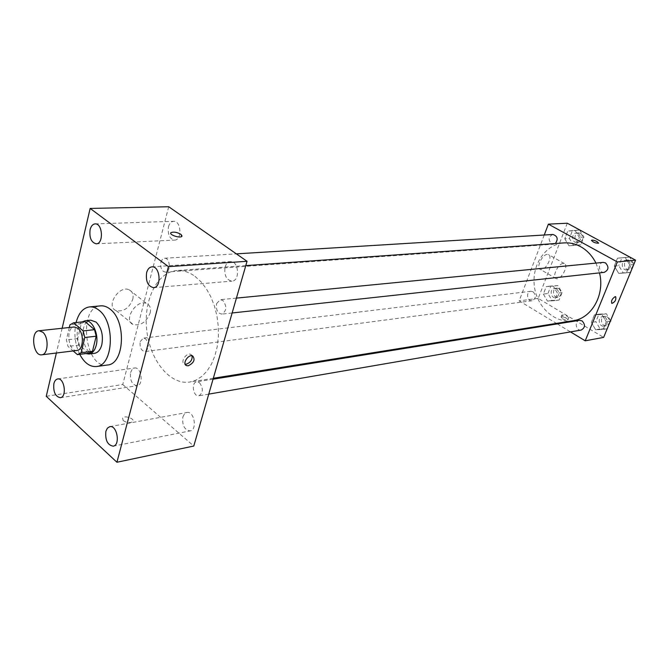 <?xml version="1.0" encoding="UTF-8"?>
<svg xmlns="http://www.w3.org/2000/svg" width="669" height="669" viewBox="0 0 669 669"><rect width="100%" height="100%" fill="white"/><g stroke="black" fill="none" stroke-linecap="round" stroke-linejoin="round"><path stroke-width="0.5" stroke-dasharray="3.35 2.51" d="M76.943 350.456C68.23 352.07 65.378 327.392 74.234 326.982M69.308 327.509L66.373 339.919L67.995 346.408L73.164 350.924M84.963 321.622L81.3 323.612L77.704 338.614L79.327 345.045L88.776 353.215M82.153 321.914C73.816 327.007 76.534 350.539 85.816 353.592M94.546 353.316C82.019 355.649 77.997 320.769 90.725 320.183M77.704 338.614L66.373 339.919M81.3 323.612L69.944 324.808M79.327 345.045L67.995 346.408M79.753 354.361C74.945 344.167 73.724 333.563 76.082 322.542M107.483 365.006C84.754 369.321 77.545 306.828 100.659 305.858M62.15 328.27L56.372 353.006M130.597 372.499L132.136 369.388L134.511 368C141.343 366.562 144.002 385.093 137.045 385.72C131.96 384.708 129.811 380.301 130.597 372.499M168.496 226.758C169.483 223.371 171.189 221.548 173.614 221.305C181.249 220.586 182.244 240.213 174.584 240.096C169.55 238.858 167.526 234.409 168.496 226.758M225.085 267.065C226.13 263.728 227.912 261.905 230.429 261.587C238.724 260.534 240.347 280.947 231.984 281.139C226.306 279.935 224.006 275.243 225.085 267.065M182.863 416.971L184.435 413.935L186.843 412.514C194.186 410.674 197.639 429.899 190.138 430.903C184.427 429.966 182.001 425.317 182.863 416.971M168.713 206.746L122.762 384.533L46.253 396.299M132.755 299.336C133.75 294.695 132.562 291.517 129.201 289.802C119.049 284.768 105.309 306.628 116.113 310.608C123.581 311.955 129.134 308.192 132.755 299.336M150.124 313.067C151.161 308.384 150.007 305.198 146.653 303.517C136.56 298.558 122.611 320.719 133.374 324.599C140.833 325.87 146.419 322.023 150.124 313.067M192.078 355.783L190.682 354.353C186.291 352.287 179.852 362.439 184.552 364.02L185.146 364.187M182.043 236.032L181.792 236.425C180.07 238.323 169.842 235.179 170.737 233.029M122.762 384.533L193.784 446.039M123.196 420.592C126.859 422.917 130.029 423.26 132.705 421.612C135.322 418.827 124.71 415.031 122.561 417.991L123.196 420.592M123.205 420.592C126.867 422.908 130.029 423.251 132.705 421.604C135.322 418.819 124.71 415.031 122.561 417.983L123.205 420.592M140.206 341.625L143.317 338.113L145.683 338.899C149.371 344.418 149.137 348.641 144.989 351.56C141.176 350.765 139.587 347.454 140.206 341.625M216.597 303.584L220.327 299.67L222.877 300.456C227.075 306.385 226.732 310.934 221.84 314.112C217.567 313.259 215.819 309.747 216.597 303.584M199.513 382.727C203.443 388.371 203.251 392.728 198.919 395.805C193.207 397.118 190.874 382.434 196.703 381.832L199.513 382.727M160.92 262.148L162.333 259.371L164.515 258.242C170.11 257.548 171.18 272.074 165.552 272.124L163.37 271.422C160.995 269.189 160.175 266.103 160.92 262.148M194.955 276.322L200.917 281.708L206.286 288.632L210.852 296.852L214.465 306.109L216.973 316.077L218.295 326.405L218.378 336.724L217.224 346.676L214.883 355.916L211.454 364.128L207.047 371.027L201.837 376.413L196.017 380.109L189.77 382.041C170.068 385.277 150.065 360.449 146.779 330.503C143.158 300.598 156.981 271.865 176.9 270.527C183.03 270.117 189.051 272.057 194.955 276.322M595.97 263.093L599.508 272.885M573.09 320.735C554.793 323.763 536.597 306.92 534.314 285.772C531.721 264.665 545.603 244.118 564.101 242.897M552.92 234.476C548.48 236.642 548.003 239.728 551.49 243.75L553.506 244.21L555.362 243.516M581.169 330.06C575.867 331.197 574.102 320.978 579.488 320.342M604.191 272.367C598.621 273.211 597.551 262.7 603.179 262.39M533.051 291.759C536.379 295.547 536.045 298.55 532.047 300.749C527.005 301.635 525.734 291.659 530.835 291.266L533.051 291.759M544.248 235.011L519.169 300.858L556.441 323.403M557.285 323.913L570.49 331.891M543.345 294.067L547.451 301.092L554.501 300.674L557.444 293.173L553.288 286.115L546.239 286.6L543.345 294.067L547.451 301.092L554.501 300.674L557.444 293.173L553.288 286.115L546.239 286.6L543.345 294.067L547.978 293.482L552.067 300.473L559.108 300.055L562.052 292.587L557.904 285.571L550.871 286.056L547.978 293.482M614.267 266.095L618.733 273.395L626.468 272.818L629.746 264.882L625.222 257.548L617.487 258.192L614.267 266.095L618.733 273.395L626.468 272.818L629.746 264.882L625.222 257.548L617.487 258.192L614.267 266.095L618.75 265.635L623.199 272.893L630.917 272.325M567.287 223.212L538.211 298.391L603.63 337.402M591.321 322.458L595.653 329.75L603.137 329.457L606.29 321.806L601.908 314.48L594.423 314.848L591.321 322.458L595.653 329.75L603.137 329.457L606.29 321.806L601.908 314.48L594.423 314.848L591.321 322.458L595.836 321.714L600.152 328.964L607.619 328.663M564.778 238.808L569.001 245.832L576.285 245.155L579.337 237.37L575.056 230.312L567.78 231.064L564.778 238.808L569.001 245.832L576.285 245.155L579.337 237.37L575.056 230.312L567.78 231.064L564.778 238.808L569.378 238.499L573.592 245.49L580.859 244.812L583.912 237.069L579.638 230.044L572.38 230.797L569.378 238.499M538.211 298.391L519.169 300.858M547.284 254.396C542.099 254.437 535.777 268.118 540.326 269.423C545.051 271.731 553.489 256.16 548.371 254.538L547.284 254.396M562.47 318.737C565.037 320.058 566.86 320.443 567.948 319.882C566.643 317.683 564.352 316.705 561.082 316.955L562.47 318.737M598.613 243.098L598.563 243.182C595.527 243.265 593.152 242.329 591.429 240.372M563.223 316.847C565.79 318.168 567.613 318.553 568.7 318.001C567.387 315.801 565.104 314.823 561.826 315.074L563.223 316.847M563.214 263.427C558.08 263.519 551.649 277.309 556.131 278.563C560.789 280.821 569.336 265.125 564.293 263.553L563.214 263.427M611.784 303.375C611.031 300.849 612.152 298.608 615.154 296.668L615.706 296.752M578.292 233.489C581.746 237.37 581.286 240.38 576.921 242.521C571.711 243.123 571.117 233.147 576.352 233.046L578.292 233.489M573.592 245.49L569.001 245.832M580.859 244.812L576.285 245.155M583.912 237.069L579.337 237.37M579.638 230.044L575.056 230.312M572.38 230.797L567.78 231.064M580.567 233.347C584.012 237.219 583.552 240.221 579.195 242.362C573.994 242.956 573.4 233.004 578.635 232.904L580.567 233.347M556.608 288.891C559.894 292.579 559.552 295.506 555.596 297.655C550.604 298.533 549.366 288.807 554.417 288.414L556.608 288.891M552.067 300.473L547.451 301.092M559.108 300.055L554.501 300.674M562.052 292.587L557.444 293.173M557.904 285.571L553.288 286.115M550.871 286.056L546.239 286.6M558.891 288.607C562.177 292.294 561.843 295.205 557.887 297.354C552.903 298.232 551.666 288.523 556.708 288.138L558.891 288.607M633.944 264.038L629.671 257.13L621.961 257.774L618.75 265.635M628.233 260.642C631.837 264.548 631.411 267.625 626.953 269.883C621.451 270.719 620.414 260.484 625.967 260.166L628.233 260.642M623.199 272.893L618.733 273.395M630.507 272.367L626.468 272.818M633.769 264.464L629.746 264.882M629.671 257.13L625.222 257.548M621.961 257.774L617.487 258.192M630.441 260.425C634.045 264.314 633.618 267.391 629.161 269.64C623.667 270.477 622.63 260.266 628.183 259.957L630.441 260.425M610.538 320.668L606.398 313.769L598.931 314.137L595.836 321.714M605.002 317.156C608.43 320.852 608.138 323.838 604.124 326.104C598.88 327.233 597.149 317.282 602.476 316.654L605.002 317.156M600.152 328.964L595.653 329.75M607.209 328.738L603.137 329.457M610.354 321.12L606.29 321.806M606.398 313.769L601.908 314.48M598.931 314.137L594.423 314.848M607.235 316.797C610.655 320.484 610.362 323.462 606.348 325.728C601.122 326.848 599.391 316.922 604.709 316.295L607.235 316.797M60.335 397.712L137.045 385.72M57.685 378.963L134.511 368M96.236 243.817L174.584 240.096M95.132 223.889L173.614 221.305M153.594 287.662L231.984 281.139M151.896 266.864L230.429 261.587M113.195 446.173L190.138 430.903M109.783 426.655L186.843 412.514M116.113 310.608L133.374 324.599M129.201 289.802L146.653 303.517M184.552 364.02L185.422 364.73M190.682 354.353L192.68 355.941M245.791 265.61L176.9 270.527M213.319 378.269L189.77 382.041M165.552 272.124L553.506 244.21M164.515 258.242L236.341 253.852M213.043 379.206L196.703 381.832M208.753 394.116L198.919 395.805M236.425 298.106L220.327 299.67M232.135 312.983L221.84 314.112M530.835 291.266L143.317 338.113M532.047 300.749L144.989 351.56M561.826 315.074L561.082 316.955M568.7 318.001L567.948 319.882M564.293 263.553L548.371 254.538M556.131 278.563L540.326 269.423M578.635 232.904L576.352 233.046M579.195 242.362L576.921 242.521M556.708 288.138L554.417 288.414M557.887 297.354L555.596 297.655M628.183 259.957L625.967 260.166M629.161 269.64L626.953 269.883M604.709 316.295L602.476 316.654M606.348 325.728L604.124 326.104"/><path stroke-width="1" d="M42.707 332.15C49.063 337.134 48.302 354.612 41.754 354.821C33.116 356.435 30.197 331.138 38.978 330.745L42.707 332.15M38.978 330.745L74.234 326.982L77.997 328.337C84.378 333.179 83.541 350.222 76.943 350.456L41.754 354.821M73.59 322.801L84.963 321.622L94.53 329.666L83.148 330.921L73.59 322.801L69.944 324.808L69.308 327.509M73.164 350.924L77.437 354.654L81.125 352.747L84.812 337.511L83.148 330.921M81.125 352.747L92.473 351.317L96.185 336.198L84.812 337.511M94.53 329.666L96.185 336.198M92.473 351.317L88.835 353.207L77.554 354.637M85.816 353.592L88.944 354.026C92.389 353.416 94.806 350.531 96.211 345.38C99.221 334.533 92.355 319.473 85.105 320.769L82.153 321.914M85.105 320.769L90.725 320.183L96.068 322.073C101.537 327.726 103.452 335.261 101.822 344.694C100.417 349.828 97.992 352.697 94.546 353.316L88.944 354.026M76.082 322.542C78.608 313.109 83.098 307.891 89.546 306.895C92.748 306.619 95.884 307.732 98.962 310.224C115.511 322.266 113.387 365.809 96.428 366.52C89.93 367.022 84.369 362.966 79.753 354.361M89.546 306.895L100.659 305.858C103.862 305.582 107.007 306.678 110.084 309.145C126.65 321.078 124.467 364.271 107.483 365.006L96.428 366.52M53.871 383.672C54.582 380.887 55.853 379.323 57.685 378.963C64.416 377.508 67.193 397.127 60.335 397.712C55.31 396.583 53.152 391.909 53.871 383.672M90.098 229.659C91.051 226.063 92.732 224.14 95.132 223.889C102.683 223.137 103.837 243.976 96.236 243.817C91.252 242.487 89.203 237.771 90.098 229.659M146.62 272.659C147.623 269.122 149.388 267.19 151.896 266.864C160.159 265.777 161.923 287.511 153.594 287.662C147.924 286.357 145.599 281.356 146.62 272.659M105.869 431.321L107.408 428.135L109.783 426.655C117.042 424.798 120.621 445.211 113.195 446.173C107.525 445.102 105.083 440.152 105.869 431.321M56.372 353.006L46.253 396.299L116.933 462.254L168.446 266.63L90.156 208.427L62.15 328.27M116.933 462.254L193.784 446.039L247.037 261.295L168.713 206.746L90.156 208.427M247.037 261.295L168.446 266.63M188.232 365.792C193.926 362.907 195.415 359.629 192.68 355.941C188.282 353.884 181.834 364.045 186.534 365.625L188.232 365.792M185.146 364.187L186.25 364.187C190.548 362.598 192.496 359.797 192.078 355.783M170.737 233.029L170.996 232.636C173.639 231.616 176.951 232.185 180.906 234.334L181.792 236.425C179.802 238.524 168.454 234.535 170.996 232.628C173.647 231.616 176.951 232.176 180.906 234.326L182.043 236.032M245.791 265.61L564.101 242.897C569.796 242.521 575.298 243.767 580.608 246.644C587.106 250.29 592.224 255.775 595.97 263.093M599.508 272.885C605.119 294.728 591.672 318.402 573.09 320.735L213.319 378.269M555.362 243.516C558.389 239.109 557.57 236.09 552.92 234.476L236.341 253.852M213.043 379.206L579.488 320.342L582.047 320.869C585.526 324.674 585.233 327.735 581.169 330.06L208.753 394.116M236.425 298.106L603.179 262.39L605.47 262.875C609.133 266.889 608.706 270.059 604.191 272.367L232.135 312.983M570.49 331.891L585.224 340.805L617.37 261.947L548.379 224.148L544.248 235.011M556.441 323.403L557.285 323.913M617.37 261.947L635.55 260.157L603.63 337.402L585.224 340.805M615.154 296.668L615.605 296.71C616.375 299.704 615.137 301.945 611.892 303.425C610.964 301 612.051 298.742 615.154 296.668M635.55 260.157L567.287 223.212L548.379 224.148M591.429 240.372L591.48 240.288C592.525 239.887 594.373 240.322 597.032 241.584L598.563 243.182C595.301 243.19 592.935 242.228 591.48 240.288C592.525 239.878 594.381 240.313 597.032 241.584L598.613 243.098M615.706 296.752C616.3 299.854 615.028 302.079 611.892 303.425L611.784 303.375M630.507 272.367L633.944 264.038M607.209 328.738L610.538 320.668M610.772 321.053L610.354 321.12M88.835 353.207L77.495 354.645M185.422 364.73L186.534 365.625"/></g></svg>
